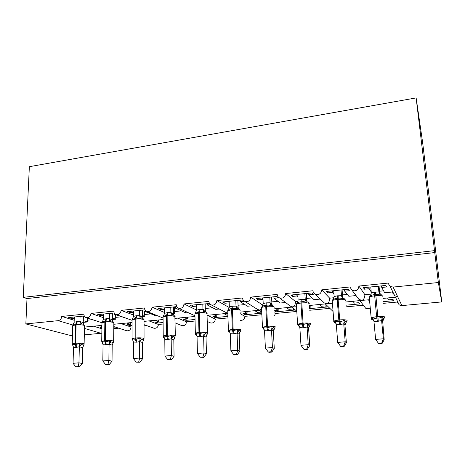 <?xml version="1.0" encoding="UTF-8"?>
<svg xmlns="http://www.w3.org/2000/svg" width="465" height="465" viewBox="0 0 465 465"><rect width="100%" height="100%" fill="white"/><g stroke="black" fill="none" stroke-linecap="round" stroke-linejoin="round"><path stroke-width="0.7" d="M72.453 335.98L25.848 323.913L26.993 298.565L23.25 297.356L29.353 166.691L416.134 97.912L422.65 142.627L441.75 301.919L401.9 305.598L399.29 305.005L397.372 302.029L383.549 303.325M115.192 327.029L113.797 327.162M101.928 327.122L100.068 327.302L101.916 327.872M101.934 326.482L99.301 325.657M93.564 326.209L101.905 328.767M118.755 328.185L113.785 328.65M26.993 298.565L434.758 252.571L438.35 282.534L393.094 287.074L390.141 286.428L387.984 283.086L358.904 286.056C358.358 290.073 356.103 291.526 352.145 290.41L349.872 286.981L321.71 289.858C321.193 293.706 319.054 295.165 315.311 294.235C313.904 293.496 313.119 292.334 312.962 290.753L285.679 293.543C285.173 297.24 283.139 298.699 279.587 297.925C278.14 297.216 277.343 296.042 277.192 294.409L250.745 297.112C250.246 300.675 248.31 302.134 244.927 301.483C243.457 300.803 242.654 299.629 242.521 297.955L216.864 300.576C216.376 304.017 214.516 305.47 211.296 304.924C209.808 304.279 209.006 303.099 208.89 301.39L183.995 303.936C183.506 307.272 181.722 308.714 178.647 308.254C177.148 307.638 176.351 306.458 176.252 304.726L152.09 307.196C151.596 310.434 149.875 311.864 146.934 311.474C145.44 310.887 144.65 309.719 144.569 307.964L121.103 310.364C120.604 313.515 118.947 314.927 116.128 314.602C114.64 314.044 113.861 312.875 113.797 311.108L90.995 313.439L103.451 317.665M90.995 313.439C90.495 316.508 88.891 317.909 86.182 317.642C84.706 317.101 83.944 315.944 83.898 314.166L61.74 316.433L74.197 320.257M61.74 316.433C61.456 318.81 60.258 320.228 58.154 320.676L72.86 325M132.072 325.436L129.904 325.64L129.909 324.46M130.741 322.64L130.735 324.384L127.212 324.721L129.904 325.64M130.735 324.384L126.794 323.018M120.906 323.582L131.066 327.029C130.653 329.784 129.212 331.028 126.742 330.772L113.803 326.581M146.58 325.57L144.028 325.814M132.066 326.936L131.066 327.029M121.103 310.364L133.548 315.061M163.105 322.501L157.565 323.024L157.559 321.832M158.67 319.961L158.681 321.722L155.066 322.071L157.565 323.024M158.681 321.722L155.019 320.309M148.974 320.891L158.431 324.46C158.019 327.284 156.531 328.54 153.967 328.232L153.729 328.145M163.116 324.018L158.431 324.46M152.09 307.196L164.534 312.486M193.928 316.578L194.992 317.06M195.044 319.478L185.959 320.339L185.936 319.13M187.337 317.206L187.372 318.996L183.658 319.35L185.959 320.339M187.372 318.996L184.012 317.525M177.799 318.124L186.506 321.827C186.099 324.721 184.559 325.988 181.891 325.622L181.53 325.477M195.073 321.019L186.506 321.827M183.995 303.936L196.457 309.975M223.979 313.689L226.92 315.229L227.885 315.142M227.926 316.369L215.115 317.578L215.08 316.357M216.783 314.381L216.841 316.188L213.022 316.555L215.115 317.578M216.841 316.188L213.79 314.671M207.407 315.282L215.324 319.118C214.917 322.1 213.325 323.373 210.54 322.943L210.017 322.704M227.978 317.932L215.324 319.118M211.296 304.924L227.147 313.079M216.864 300.576L229.262 307.539M254.872 310.725L257.471 312.323L261.749 312.143M261.801 313.166L245.055 314.747L245.008 313.509M247.031 311.48L247.113 313.311L243.189 313.683L245.055 314.747M247.113 313.311L244.398 311.73M240.184 313.677L244.916 316.34C244.625 319.135 243.137 320.466 240.446 320.333M261.876 314.747L244.916 316.34M244.927 301.483L257.68 309.504L260.069 310.149L240.12 312.143M262.12 307.132L260.069 310.149L261.231 310.155M250.745 297.112L262.26 304.784L263.004 304.715M286.638 307.679L288.875 309.335L292.956 308.946L294.438 310.074L275.826 311.835L275.757 310.585M274.327 310.823L275.826 311.835M274.321 310.719L278.227 310.353L275.861 308.714M274.437 312.904L275.309 313.486L274.6 315.95M296.804 311.469L275.309 313.486M278.122 308.493L278.227 310.353M288.626 304.842L290.456 306.243L292.985 306.987L274.222 308.87M285.679 293.543L295.467 301.523C295.38 304.598 294.554 306.423 292.985 306.987L296.507 306.731M319.31 304.54L321.164 306.266L325.366 305.865L326.587 307.034L309.597 308.644M309.51 307.377L310.213 307.307L309.463 306.662M329.859 308.365L309.702 310.26M310.085 305.429L310.213 307.307M321.966 300.698L324.186 302.86L326.883 303.738L309.382 305.493M321.71 289.858L329.662 298.164C329.546 301.285 328.621 303.145 326.883 303.738L332.44 303.285M357.3 297.832L357.742 297.792M352.935 301.314L354.382 303.104L358.707 302.692L359.654 303.907L345.914 305.209M363.374 305.22L346.047 306.848M356.452 296.083L358.922 299.35L361.793 300.384L345.652 302.018M358.904 286.056L364.897 294.7C364.746 297.873 363.711 299.768 361.793 300.384L369.501 299.727M83.252 322.379L87.513 321.96L83.293 320.635M74.243 318.397L72.034 318.618L68.651 317.572L84.281 315.985M112.484 319.507L115.744 319.188L112.501 318.06M103.48 315.456L100.888 315.712L97.708 314.625L114.216 312.957M126.038 318.176L114.553 314.34L115.378 314.259M114.553 314.34L114.564 313.509M142.552 316.549L144.749 316.334L142.552 315.485M133.554 312.428L130.56 312.73L127.602 311.597L145.022 309.835M156.164 315.212L154.676 315.357L144.621 311.312L146.237 311.149M144.621 311.312L144.749 316.334M173.492 313.509L174.567 313.404L173.48 312.933M164.505 309.312L161.088 309.655L158.356 308.481L176.741 306.621M187.145 312.166L184.774 312.404L175.555 308.202L178.014 307.952M175.555 308.202L175.532 306.743M196.369 306.104L192.51 306.493L190.022 305.273L209.541 303.511M219.021 309.033L215.719 309.359L207.396 304.994L210.744 304.656M207.396 304.994L207.361 303.517M229.187 302.889L224.851 303.238L222.63 301.971L242.393 299.966L244.456 301.268L240.19 301.698L247.56 306.232L251.809 305.813M240.19 301.698L240.132 300.198M263.021 299.809L262.51 299.448L258.174 299.884L256.227 298.565L276.599 296.501L278.372 297.85L273.972 298.298L280.337 303.011L285.562 302.494M273.972 298.298L273.891 296.775M295.467 301.523L297.949 301.279M297.92 296.786L296.972 295.978L292.502 296.432L290.852 295.06L311.858 292.933L313.329 294.333L308.795 294.793L314.078 299.693L320.298 299.082M308.795 294.793L308.69 293.252M329.662 298.164L333.986 297.734M333.951 294.002L332.51 292.404L327.901 292.869L326.564 291.439L348.239 289.247L349.378 290.706L344.699 291.177L348.837 296.275L356.056 295.566M344.699 291.177L344.571 289.619M387.548 297.995L388.571 299.849L393.018 299.431L393.669 300.692L383.393 301.663M368.454 299.826L369.669 301.576M383.079 298.425L397.778 296.932L394.704 295.694L392.402 291.997L384.665 292.758L381.742 287.451L386.566 286.963L385.781 285.44L363.409 287.707L364.409 289.195L364.269 287.62M364.897 294.7L371.175 294.083M371.233 291.956L369.164 288.713L364.409 289.195M381.742 287.451L381.591 285.865M25.848 323.913L58.154 320.676M101.835 333.19L84.316 334.881M370.239 307.801C368.803 308.87 367.286 309.022 365.676 308.254L363.717 305.668M333.062 311.428L331.278 309.742M87.513 321.96L87.449 318.048M115.744 319.188L115.651 314.735M174.567 313.404L174.363 306.859M229.065 302.814L229.013 301.326M262.51 299.448L262.434 297.937M296.972 295.978L296.879 294.45M332.51 292.404L332.388 290.852M369.164 288.713L369.018 287.138M438.35 282.534L441.75 301.919M416.134 97.912L434.758 252.571M23.25 297.356L434.432 250.641M392.966 293.717L392.768 291.758M227.821 313.329L207.117 315.311M327.901 292.869L327.784 291.317M292.502 296.432L292.409 294.903M258.174 299.884L258.098 298.379M224.851 303.238L224.804 301.75M192.51 306.493L192.475 305.028M161.088 309.655L161.076 308.208M130.56 312.73L130.566 311.3M100.888 315.712L100.911 314.305M72.034 318.618L72.069 317.223M382.608 296.112L381.393 294.793L380.231 295.362C378.841 294.485 377.284 294.223 375.569 294.583L374.656 294.676C372.924 294.653 371.512 295.199 370.425 296.315L369.931 295.792L371.047 294.485M371.117 318.449L371.151 317.758L371.686 319.461L372.256 319.757L372.389 317.607C373.651 318.327 375.145 318.496 376.853 318.118L377.778 318.037C379.55 318.112 381.056 317.676 382.282 316.735L383.863 318.862L382.457 321.896L381.614 320.565L377.353 321.379L373.941 321.228L375.621 339.404L383.358 338.793L381.625 320.699M381.66 343.228L378.574 343.466L378.923 343.856L381.998 343.618L381.66 343.228L383.358 338.793L384.183 339.81L382.619 320.432M378.33 286.196L378.882 292.014L379.754 293.601M379.033 286.126L379.736 293.473M370.768 286.963L371.314 292.898L374.604 292.136L378.882 292.014L381.004 294.711M370.425 296.315L371.314 292.898M378.899 292.148L380.231 295.362M372.389 317.607L373.941 321.228M382.282 316.735L381.614 320.565M375.621 339.404L378.574 343.466M381.998 343.618L384.183 339.81M345.274 299.803L344.036 298.46L342.688 299.018C341.327 298.152 339.81 297.896 338.136 298.251L337.253 298.338C335.585 298.315 334.23 298.85 333.19 299.942L332.812 299.419L333.701 298.489M333.765 321.675L333.8 321.007L334.422 322.762L334.916 322.995L334.568 322.222L334.812 320.926C335.997 321.641 337.416 321.809 339.072 321.437L339.967 321.362C341.688 321.437 343.164 321.007 344.391 320.083L346.291 322.146L344.943 325.128L343.745 323.843L339.613 324.646L336.311 324.489L337.706 342.397L345.193 341.804L343.757 323.977M343.612 346.163L340.624 346.396L341.118 346.768L344.094 346.535L343.612 346.163L345.193 341.804L346.379 342.775L344.949 325.116L345.274 323.268M341.019 289.974L341.479 295.711L342.693 297.24M342.095 289.869L342.682 297.112M333.696 290.718L334.149 296.565L337.34 295.821L341.479 295.711L343.548 298.367M333.19 299.942L334.149 296.565M341.49 295.839L342.688 299.018M334.812 320.926L336.311 324.489M344.391 320.083L343.745 323.843M337.706 342.397L340.624 346.396M344.094 346.535L346.379 342.775M309.115 303.378L307.847 302.018L307.249 301.913L306.313 302.558C304.982 301.709 303.5 301.454 301.872 301.797L301.018 301.884C299.408 301.855 298.106 302.378 297.112 303.453L296.85 302.93L297.536 302.273M297.554 324.803L297.594 324.163L298.716 326.128L298.251 325.407L298.408 324.14C299.518 324.849 300.878 325.018 302.477 324.657L307.691 323.32L309.888 325.326L308.591 328.255L307.069 327.029L303.052 327.808L299.861 327.651L300.977 345.297L308.231 344.722L307.074 327.157M306.766 349.006L303.872 349.232L304.499 349.587L307.382 349.36L306.766 349.006L308.231 344.722L309.754 345.652L308.591 328.116L309.039 326.232M304.866 293.642L305.238 299.291L306.772 300.762M306.29 293.496L306.766 300.634M297.769 294.357L298.129 300.123L301.227 299.396L305.238 299.291L307.249 301.913M297.112 303.453L298.129 300.123M305.249 299.419L306.313 302.558M298.408 324.14L299.861 327.651M307.691 323.32L307.069 327.029M300.977 345.297L303.872 349.232M307.382 349.36L309.754 345.652M272.804 305.476L272.066 305.348L271.054 305.993C269.752 305.156 268.305 304.9 266.718 305.243L265.887 305.319C264.335 305.29 263.08 305.807 262.132 306.859L261.975 306.33M262.44 327.831L262.475 327.226L263.597 329.168L263.05 328.493L263.12 327.255C264.167 327.959 265.463 328.127 267.015 327.773L272.124 326.465L274.606 328.406L273.35 331.295L271.519 330.109L268.462 330.801L264.538 330.714L265.393 348.105L272.42 347.553L271.525 330.237M271.06 351.761L268.259 351.982L269.008 352.319L271.804 352.104L271.06 351.761L272.42 347.553L274.263 348.436L273.356 331.156L273.902 329.144M269.81 297.193L270.101 302.767L271.92 304.029L272.246 305.313M271.566 297.013L271.932 304.058M262.928 297.891L263.207 303.575L266.218 302.86L270.101 302.767L272.066 305.348M262.132 306.859L263.207 303.575M270.107 302.895L271.054 305.993M263.12 327.255L264.538 330.714M272.124 326.465L271.519 330.109M265.393 348.105L268.259 351.982M271.804 352.104L274.263 348.436M240.068 310.771C240.283 309.893 239.859 309.242 238.795 308.818L237.935 308.679L236.859 309.324C235.581 308.493 234.168 308.249 232.628 308.58L231.82 308.655C230.32 308.626 229.111 309.126 228.205 310.167L228.501 309.335M228.367 330.772L228.408 330.197C228.274 331.185 228.577 331.795 229.309 332.027L228.908 330.278C229.884 330.97 231.122 331.144 232.628 330.795L237.638 329.505L240.382 331.394L239.173 334.236L237.051 333.097L233.273 333.847L230.28 333.684L230.89 350.831L237.708 350.296L237.057 333.225M236.447 354.435L233.726 354.644L234.598 354.964L237.313 354.76L236.447 354.435L237.708 350.296L239.847 351.139L239.173 334.236M239.957 331.719L239.19 334.225M235.813 300.634L236.022 306.133L238.121 307.348L238.487 308.731M237.871 300.425L238.144 307.377M229.135 301.314L229.332 306.923L232.256 306.22L236.022 306.133M228.205 310.167L229.332 306.923M236.028 306.261L236.859 309.324M228.908 330.278L230.28 333.684M237.638 329.505L237.051 333.097M230.89 350.831L233.726 354.644M237.313 354.76L239.847 351.139M205.844 312.073L204.821 311.91L203.682 312.556L198.764 311.893L195.283 313.369L195.532 312.672M195.3 333.632L195.341 333.085C195.172 334.05 195.503 334.666 196.335 334.928L195.8 334.399L195.719 333.207C196.631 333.893 197.817 334.068 199.27 333.731L204.187 332.458L205.379 333.556L207.175 334.294L206.012 337.09L203.618 335.997L199.944 336.73L197.05 336.567L197.427 353.476L204.042 352.952L203.624 336.119M202.88 357.021L200.241 357.225L203.85 357.335L202.88 357.021L204.042 352.952L206.46 353.76L206.012 337.09M206.751 334.783L206.03 337.079M202.816 303.976L202.955 309.405L205.321 310.568L205.716 312.032M205.164 303.738L205.344 310.597M196.335 304.633L196.457 310.167L199.305 309.481L202.955 309.405M195.283 313.369L196.457 310.167M202.961 309.527L203.682 312.556M195.719 333.207L197.05 336.567M204.187 332.458L203.618 335.997M197.427 353.476L200.241 357.225M203.85 357.335L206.46 353.76M175.131 316.619L173.84 315.229L172.678 315.049L171.48 315.689L166.673 315.032L163.32 316.485L163.535 315.886M163.186 336.404L163.227 335.899C163.157 336.997 163.506 337.607 164.279 337.724L163.651 337.218L163.5 336.055L167.662 336.509L171.725 335.329L172.951 336.398L174.945 337.108L173.817 339.863L171.172 338.811L168.365 339.462L164.796 339.363L164.959 356.039L171.376 355.533L171.172 338.933M170.3 359.538L167.743 359.736L171.382 359.834L170.3 359.538L171.376 355.533L174.055 356.306L173.817 339.863M174.642 337.497L173.84 339.851M170.789 307.226L170.853 312.573L173.474 313.695L173.904 315.253M173.404 306.958L173.492 313.724M164.494 307.859L164.54 313.323L167.313 312.649L170.853 312.573L172.678 315.049M163.32 316.485L164.54 313.323M170.853 312.695L171.48 315.689M163.5 336.055L164.796 339.363M171.725 335.329L171.172 338.811M164.959 356.039L167.743 359.736M171.382 359.834L174.055 356.306M144.063 319.688L142.802 318.304L141.459 318.095L140.203 318.734L136.245 318.014L132.281 319.507L133.542 316.38L136.239 315.723L139.698 315.648L142.528 316.735L142.993 318.374M132.885 340.264L132.217 338.816L135.466 339.34L140.203 338.107L141.47 339.165L143.639 339.845L142.557 342.554L139.674 341.543L136.942 342.176L133.478 342.077L133.438 358.527L139.669 358.038L139.669 341.665M138.68 361.979L136.193 362.171L139.855 362.258L138.68 361.979L139.669 358.038L142.592 358.777L142.557 342.554M143.453 340.142L142.581 342.548M139.674 310.376L139.674 315.659M142.546 310.085L142.552 316.758M133.56 310.992L133.542 316.38M132.281 319.507L132.089 320.432M139.674 315.776L140.203 318.734M132.217 338.816L133.478 342.077M140.203 338.107L139.674 341.543M133.438 358.527L136.193 362.171M139.855 362.258L142.592 358.777M113.884 322.663L112.67 321.298L111.123 321.059L109.821 321.693L105.23 321.048L102.904 321.617L102.12 322.443L103.422 319.356L106.758 318.641L109.409 318.641L112.46 319.688L112.96 321.414M102.428 342.827L101.829 341.496L104.939 342.019L109.589 340.81L110.885 341.845L113.228 342.502L112.181 345.17L109.072 344.193L105.695 344.885L103.056 344.716L102.817 360.945L108.874 360.468L109.072 344.315M107.967 364.351L105.549 364.537L109.234 364.618L107.967 364.351L108.874 360.468L112.03 361.177L112.181 345.17M113.477 341.984L112.205 345.164M109.444 313.439L109.38 318.653M112.553 313.125L112.484 319.711M103.503 314.038L103.422 319.356M102.12 322.443L101.986 323.285M109.38 318.769L109.821 321.693M101.829 341.496L103.056 344.716M109.589 340.81L109.072 344.193M102.817 360.945L105.549 364.537M109.234 364.618L112.03 361.177M84.554 325.552L83.409 324.215L81.642 323.936L80.288 324.57L75.801 323.931L73.871 324.338L72.802 325.297L74.144 322.251L77.393 321.548L79.963 321.553L83.223 322.559L83.764 324.372M72.836 345.332L72.302 344.106L75.272 344.629L79.841 343.437L81.166 344.455L83.671 345.082L82.654 347.715L79.341 346.774L76.051 347.448L73.487 347.279L73.075 363.299L78.957 362.834L79.335 346.89M78.126 366.652L75.778 366.833L79.48 366.908L78.126 366.652L78.957 362.834L82.328 363.508L82.654 347.715M84.014 344.495L82.683 347.704M80.061 316.415L79.939 321.559L81.642 323.936M83.398 316.078L83.247 322.582M74.284 317.002L74.144 322.251M79.939 321.675L80.288 324.57M72.302 344.106L73.487 347.279M79.841 343.437L79.341 346.774M73.075 363.299L75.778 366.833M79.48 366.908L82.328 363.508M72.935 325.023L73.685 325.238M393.094 287.074L401.9 305.598M84.456 328.412L101.178 333.329M383.596 290.817L379.521 291.218M347.326 294.409L342.502 294.891M312.143 297.902L306.615 298.449M278.006 301.285L271.822 301.895M244.863 304.569L238.057 305.243M212.674 307.76L205.286 308.493M181.397 310.864L174.427 311.556M150.991 313.875L144.621 314.509M121.429 316.81L115.628 317.386M92.483 319.676L87.408 320.182M374.604 292.136L374.68 295.833C372.017 296.118 370.21 296.542 369.257 297.1L368.978 297.687L369.338 297.949M370.599 295.624L369.257 297.1L371.151 317.758L376.627 316.63L377.353 321.379M382.898 296.571L382.875 296.344C382.044 295.635 379.62 295.438 375.592 295.746L374.68 295.833L376.627 316.63L377.551 316.549C381.614 316.258 384.055 316.421 384.88 317.031M378.272 321.298L375.517 292.043M373.831 320.699L372.052 318.932M383.247 317.95L381.637 320.728M337.34 295.821L337.218 299.483C334.765 299.745 333.103 300.128 332.237 300.646L332.301 301.459M333.341 299.355L332.237 300.646L333.8 321.007L338.828 319.978L339.613 324.646M345.512 300.32L345.483 299.966C344.484 299.286 342.025 299.094 338.101 299.396L337.218 299.483L338.828 319.978L339.723 319.897C343.676 319.618 346.152 319.769 347.152 320.35M340.502 324.564L339.723 319.897L338.101 299.396L338.224 295.734M342.67 297.083L342.885 298.007M336.114 323.663L334.568 322.222M345.408 321.269L343.769 324.006M301.227 299.396L300.919 303.017L296.339 304.081L296.391 304.86M297.234 302.965L296.339 304.081L297.594 324.163L302.215 323.222L303.052 327.808M309.277 303.941L309.248 303.476C308.086 302.82 305.598 302.645 301.779 302.936L300.919 303.017L302.215 323.222L303.081 323.14C306.935 322.873 309.44 323.012 310.603 323.57M303.918 327.732L303.081 323.14L301.779 302.936L302.081 299.309M306.749 300.605L307.086 301.837M299.582 326.57L298.251 325.407M308.754 324.483L307.086 327.186M266.218 302.86L265.742 306.447L261.522 307.417L261.557 308.161M262.237 306.458L261.522 307.417L262.475 327.226L266.736 326.36L267.625 330.871M274.147 307.452L274.118 306.877C272.81 306.249 270.293 306.08 266.573 306.365L265.742 306.447L266.736 326.36L267.573 326.285C271.328 326.023 273.862 326.157 275.175 326.692M268.462 330.801L267.573 326.285L266.573 306.365L267.044 302.779M261.993 306.319L262.487 305.877M271.92 304.029L272.275 305.36M264.172 329.423L263.05 328.493M273.234 327.604L271.537 330.266M232.256 306.22L231.617 309.771L227.728 310.661L227.751 311.358M228.286 309.841L227.728 310.661L228.408 330.197L232.331 329.406L233.273 333.847M240.074 310.847L240.045 310.178C238.597 309.574 236.057 309.417 232.424 309.69L231.617 309.771L232.331 329.406L233.145 329.336C236.807 329.081 239.365 329.203 240.818 329.72M234.081 333.771L233.145 329.336L232.424 309.69L233.058 306.144M236.04 306.127L237.935 308.679M238.121 307.348L238.469 308.731M229.844 332.219L228.914 331.493M238.789 330.627L237.074 333.254M199.305 309.481L198.514 312.992L194.916 313.811L194.934 314.468M195.341 313.125L194.916 313.811L195.341 333.085L198.962 332.365L199.944 336.73M207.576 332.69L206.977 313.381C205.396 312.8 202.839 312.649 199.299 312.916L198.514 312.992L198.962 332.365L199.752 332.295C203.321 332.039 205.902 332.161 207.489 332.655L207.192 334.027M200.735 336.66L199.752 332.295L199.299 312.916L200.084 309.405M202.972 309.394L204.821 311.91M205.321 310.568L205.675 312.021M196.55 334.963L195.8 334.399M205.379 333.556L203.641 336.149M167.313 312.649L166.377 316.124L163.052 316.874L163.058 317.49M163.36 316.316L163.052 316.874L163.227 335.899L166.58 335.23L167.603 339.526M175.34 335.591L174.881 316.485C173.172 315.933 170.591 315.787 167.138 316.049L166.377 316.124L166.58 335.23L167.342 335.16C170.824 334.916 173.422 335.033 175.142 335.503L175.038 336.776M168.365 339.462L167.342 335.16L167.138 316.049L168.068 312.573M173.474 313.695L173.834 315.229M164.244 337.642L163.651 337.218M172.951 336.398L171.196 338.962M136.239 315.723L135.175 319.164L132.089 319.856L132.031 338.63L135.135 338.014L136.198 342.24M131.99 339.101L132.031 338.63L132.944 340.368M144.051 338.398L144.022 320.234L143.697 319.507C141.877 318.973 139.285 318.833 135.914 319.089L135.175 319.164L135.135 338.014L135.879 337.95C139.279 337.712 141.895 337.817 143.726 338.27L143.813 339.433M136.942 342.176L135.879 337.95L135.914 319.089L136.972 315.654M139.698 315.648L141.459 318.095M142.528 316.735L142.9 318.339M132.938 340.363L132.444 339.438M141.47 339.165L139.692 341.688M106.043 318.711L104.852 322.117L101.992 322.757L86.182 317.642M101.858 341.816L101.713 341.287L104.596 340.717L105.695 344.885M113.652 341.124L113.844 323.175L113.402 322.443C111.478 321.931 108.862 321.797 105.572 322.047L104.852 322.117L104.596 340.717L105.317 340.653C108.636 340.421 111.263 340.525 113.21 340.955L113.489 342.007M106.415 344.821L105.317 340.653L105.572 322.047L106.758 318.641M109.409 318.641L111.123 321.059M112.46 319.688L112.838 321.362M102.48 342.92L102.004 342.007M110.885 341.845L109.095 344.338M76.696 321.617L75.388 324.989L72.726 325.576L72.714 326.07M72.848 344.513L72.488 344.408M72.319 344.344L72.238 343.868L74.917 343.344L76.051 347.448M84.119 343.775L84.508 326.029L83.956 325.291C81.927 324.803 79.3 324.675 76.086 324.919L75.388 324.989L74.917 343.344L75.621 343.286C78.858 343.06 81.503 343.153 83.549 343.571L84.113 344.199L83.572 345.077M76.748 347.384L75.621 343.286L76.086 324.919L77.393 321.548M83.223 322.559L83.607 324.291M72.854 325.116L73.871 324.338L72.726 325.576L72.238 343.868L72.883 345.414L72.418 344.501M81.166 344.455L79.364 346.913M116.128 314.602L131.926 320.298M146.934 311.474L163.064 318.002M178.647 308.254L194.852 315.718M279.587 297.925L290.456 306.243M315.311 294.235L324.192 302.86M352.145 290.41L358.928 299.35M390.141 286.428L394.704 295.694M359.91 300.646L365.676 308.254M395.465 297.234L399.29 305.005M325.326 303.965L332.969 311.381M291.7 307.191L296.775 311.079M258.993 310.329L261.743 312.062M227.182 313.387L227.833 313.73M207.28 321.443L210.54 322.943M175.166 322.902L181.891 325.622M144.028 324.651L153.967 328.232M194.975 316.473L175.102 318.38M163.076 319.536L144.022 321.367M132.083 322.512L113.832 324.262M101.951 325.401L84.485 327.075M384.003 318.508L384.572 317.519M372.25 319.751L373.203 319.263M346.326 321.856L346.902 320.879M334.905 322.989L335.515 322.396M309.847 325.099L310.422 324.122M298.704 326.122L299.012 325.442M274.501 328.232L275.082 327.267M272.786 305.47L274.065 306.842M263.591 329.162L263.638 328.4M240.329 331.179L240.818 330.313M229.512 332.109L229.338 331.278M205.826 312.073L207.123 313.457M196.428 334.963L196.073 334.079M164.279 337.724L163.79 336.8M102.91 321.617L102.149 322.355L102.904 321.617M101.992 322.757L101.713 341.287L102.486 342.932"/></g></svg>
